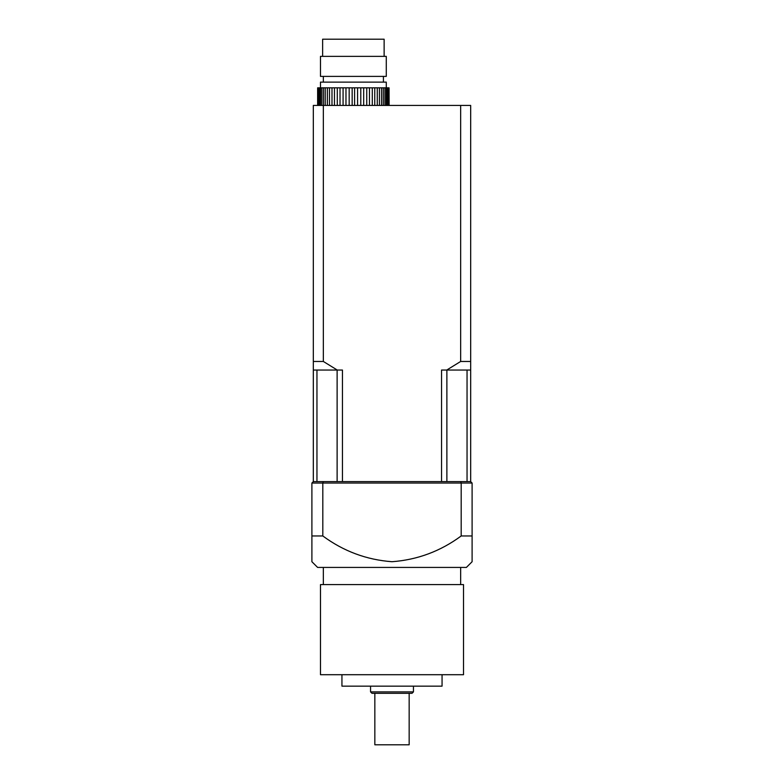 <?xml version="1.0" encoding="UTF-8"?>
<svg xmlns="http://www.w3.org/2000/svg" width="784" height="784" viewBox="0 0 784 784"><rect width="100%" height="100%" fill="white"/><g stroke="black" fill="none" stroke-linecap="round" stroke-linejoin="round"><path stroke-width="1.18" d="M472.105 561.716L466.382 567.43L317.618 567.43L311.895 561.716M470.674 481.611L470.674 370.048L441.549 370.048L441.549 481.611L342.451 481.611L342.451 370.048L313.326 370.048L313.326 481.611L470.674 481.611L472.105 483.042L311.895 483.042L311.895 561.716L311.895 535.962L311.895 561.716L311.895 535.962L322.812 535.962C343.48 551.23 366.54 559.815 392 561.716C417.402 559.835 440.471 551.25 461.188 535.962L472.105 535.962L472.105 561.716L472.105 483.042M313.326 481.611L311.895 483.042M323.341 481.611L322.812 483.042L322.812 535.962M460.659 481.611L461.188 483.042L461.188 535.962M463.52 674.71L320.48 674.71L320.48 584.599L463.52 584.599L463.52 674.71M442.058 674.71L442.058 686.157L341.942 686.157L341.942 674.71M413.452 691.88L412.021 693.311L371.979 693.311L370.548 691.88L413.452 691.88L413.452 686.157M409.16 693.311L409.16 744.8L374.84 744.8L374.84 693.311M320.538 105.428L320.538 87.828L321.842 87.828L321.842 105.428M323.488 105.428L323.488 87.828L325.233 87.828L325.233 105.428M352.163 105.428L352.163 87.828L357.582 87.828L357.582 105.428M354.593 105.428L354.593 87.828M360.777 105.428L360.777 87.828L357.582 87.828M363.678 105.428L363.678 87.828L369.47 87.828L369.47 105.428M366.745 105.428L366.745 87.828M372.292 105.428L372.292 87.828L369.47 87.828M374.762 105.428L374.762 87.828L379.417 87.828L379.417 105.428M377.271 105.428L377.271 87.828M381.524 105.428L381.524 87.828L379.417 87.828M383.268 105.428L383.268 87.828L386.218 87.828L386.218 105.428M384.924 105.428L384.924 87.828M386.277 87.828L386.277 82.114L320.48 82.114L320.48 87.828M319.402 105.428L319.402 87.828L317.638 87.828L317.638 105.428M317.696 105.428L317.696 87.828M317.99 105.428L317.99 87.828M318.588 105.428L318.588 87.828M320.538 87.828L319.402 87.828M323.488 87.828L321.842 87.828M327.349 105.428L327.349 87.828L325.233 87.828M327.349 87.828L329.486 87.828L329.486 105.428M331.995 105.428L331.995 87.828L329.486 87.828M331.995 87.828L334.464 87.828L334.464 105.428M337.296 105.428L337.296 87.828L334.464 87.828M337.296 87.828L340.021 87.828L340.021 105.428M343.078 105.428L343.078 87.828L340.021 87.828M343.078 87.828L345.979 87.828L345.979 105.428M349.174 105.428L349.174 87.828L345.979 87.828M349.174 87.828L352.163 87.828M360.777 87.828L363.678 87.828M372.292 87.828L374.762 87.828M381.524 87.828L383.268 87.828M387.365 105.428L387.365 87.828L386.218 87.828M387.365 87.828L388.168 87.828L388.168 105.428M388.766 105.428L388.766 87.828L388.168 87.828M388.766 87.828L389.06 105.428M389.119 105.428L389.06 87.828M353.378 76.391L320.48 76.391L320.48 56.36L386.277 56.36L386.277 76.391L353.378 76.391M322.626 56.36L322.626 39.2L384.131 39.2L384.131 56.36M323.341 105.428L323.341 361.463L313.326 361.463L313.326 105.428L470.674 105.428L470.674 361.463L460.659 361.463L446.733 370.048M460.659 361.463L460.659 105.428M337.267 370.048L323.341 361.463M313.326 361.463L313.326 370.048M470.674 370.048L470.674 361.463M316.952 370.048L316.952 481.611M337.12 481.611L337.12 370.048M446.88 370.048L446.88 481.611M467.048 481.611L467.048 370.048M323.341 567.43L323.341 584.599M460.659 567.43L460.659 584.599M370.548 686.157L370.548 691.88M383.415 82.114L383.415 76.391M323.341 82.114L323.341 76.391"/></g></svg>
